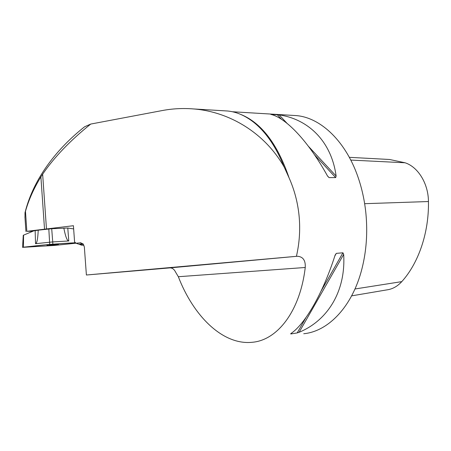 <?xml version="1.0" encoding="UTF-8"?>
<svg xmlns="http://www.w3.org/2000/svg" width="451" height="451" viewBox="0 0 451 451"><rect width="100%" height="100%" fill="white"/><g stroke="black" fill="none" stroke-linecap="round" stroke-linejoin="round"><path stroke-width="0.68" d="M80.994 242.773L76.044 243.224L74.59 241.956L73.417 225.709L26.84 231.324L32.867 231.25M80.188 242.762L83.114 243.94L84.343 246.911L86.395 275.009L296.42 256.326C299.453 243.117 300.355 229.807 299.137 216.401C297.852 202.877 294.492 190.023 289.068 177.841C277.404 143.677 261.123 122.469 240.231 114.21M46.476 229.04L42.648 174.187C54.295 157.145 70.328 140.436 90.747 124.059L162.281 110.546C172.592 108.612 183.044 108.077 193.637 108.945C229.728 111.752 265.098 133.254 284.265 167.214L289.068 177.841M42.648 174.187L40.889 176.893C33.881 188.292 28.74 199.765 25.476 211.31L26.84 231.324M83.892 245.124L81.862 245.254L79.703 244.498L83.317 244.177M76.044 243.224L78.728 244.16L83.012 243.833M284.265 167.214C276.102 146.829 265.769 131.737 253.265 121.939C244.893 115.501 236.397 111.859 227.766 111.019L224.587 110.822M86.395 275.009L169.83 267.894C172.259 267.787 174.221 269.27 175.715 272.342L178.342 276.722C193.451 316.089 222.862 345.438 252.289 342.275C277.162 340.251 300.073 311.568 305.242 267.488C305.66 260.374 303.004 256.63 297.282 256.253L296.42 256.326M292.857 115.388L296.172 115.591C320.802 117.486 346.751 141.828 358.951 179.898C362.412 190.564 364.729 201.755 365.908 213.475C367.717 232.615 366.421 250.942 362.023 268.463C352.468 306.708 328.221 331.446 303.737 333.729M329.055 177.609L327.544 176.065C308.23 140.994 285.709 117.677 270.792 114.379L279.158 114.881C308.478 119.188 331.446 141.439 336.125 176.042L335.674 177.587L329.055 177.609L327.409 175.822M342.929 252.797L343.679 254.387C345.934 291.346 327.578 320.588 299.114 332.286L297.209 332.917L290.765 333.971L290.748 333.655C304.837 324.416 322.758 293.883 335.11 255.131L336.311 253.366L342.929 252.797L321.078 291.081M351.633 295.856L386.665 289.92C392.347 289.198 397.387 286.436 401.779 281.627C418.477 263.209 429.025 232.812 428.45 201.535C428.365 183.546 418.015 166.921 405.06 162.777L389.546 159.485L385.853 159.288M90.747 124.059L84.602 126.782C58.32 147.55 33.814 177.158 24.997 212.709L25.476 211.31M25.002 217.929L24.997 212.709M80.735 244.019L80.757 244.386M79.269 244.126L79.703 244.498M52.891 245.023L55.09 244.899M48.432 245.462L58.297 244.741C60.846 244.222 47.299 245.209 48.432 245.462L46.949 245.147M50.878 245.107L49.401 245.259M57.931 244.639L56.826 244.651M35.144 230.641L38.211 230.179C37.833 238.923 36.948 243.427 35.544 243.698L35.144 230.641L34 230.777L23.565 235.151L23.458 247.187L22.556 247.328L54.052 245.462L76.022 243.202L54.052 245.462L22.595 247.351L32.647 246.201C44.846 244.651 60.535 243.529 75.497 242.745L49.711 244.374L23.458 247.187M38.211 230.179L51.707 228.719L67.785 228.031L68.766 240.975C67.154 240.958 65.513 236.674 63.839 228.127M73.648 228.916L67.785 228.031M51.707 228.719L52.722 241.916L68.766 240.975M52.835 244.115L52.722 241.916L35.544 243.698M23.266 235.315L23.565 235.151M44.536 229.271L40.889 176.893M405.06 162.777L350.777 160.077M428.45 201.535L364.645 203.689M401.779 281.627L354.971 288.984M336.125 176.042L308.439 146.321M287.016 123.32L279.158 114.881M335.674 177.587L314.51 154.8M281.593 119.363L277.218 114.655M290.765 333.971L291.064 333.441M334.834 255.982L336.311 253.366M297.209 332.917L305.941 317.611M299.114 332.286L343.679 254.387M169.83 267.894L297.282 256.253M305.242 267.488L178.342 276.722M48.815 228.95L49.711 244.374M232.378 111.741L296.172 115.591M389.546 159.485L349.333 157.331M193.637 108.945L227.766 111.019M24.929 216.869L25.921 231.487M23.272 235.202L22.556 247.328"/></g></svg>
